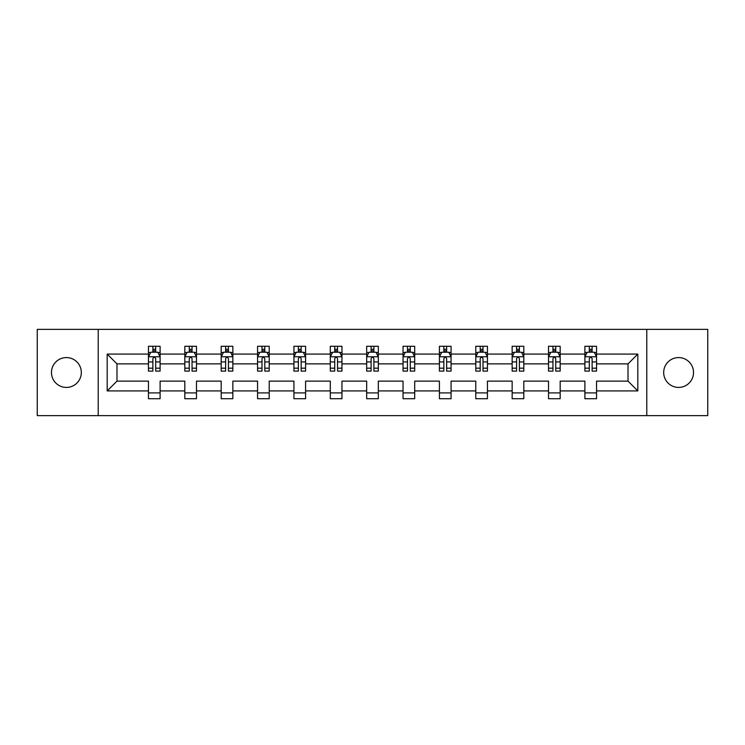 <?xml version="1.0" encoding="UTF-8"?>
<svg xmlns="http://www.w3.org/2000/svg" width="745" height="745" viewBox="0 0 745 745"><rect width="100%" height="100%" fill="white"/><g stroke="black" fill="none" stroke-linecap="round" stroke-linejoin="round"><path stroke-width="1.12" d="M678.611 357.581A14.919 14.919 0 0 0 663.683 372.5A14.919 14.919 0 0 0 678.611 387.419A14.919 14.919 0 0 0 693.53 372.5A14.919 14.919 0 0 0 678.611 357.581M66.389 357.581A14.919 14.919 0 0 0 51.47 372.5A14.919 14.919 0 0 0 66.389 387.419A14.919 14.919 0 0 0 81.317 372.5A14.919 14.919 0 0 0 66.389 357.581M646.781 415.626L707.75 415.626L707.75 329.374L646.781 329.374L646.781 415.626L98.219 415.626L98.219 329.374L37.25 329.374L37.25 415.626L98.219 415.626M596.54 390.92L596.54 381.123L628.016 381.123L637.813 390.92L596.54 390.92L596.54 398.724L584.89 398.724L584.89 390.92L560.175 390.92L560.175 398.724L548.516 398.724L548.516 390.92L523.81 390.92L523.81 398.724L512.15 398.724L512.15 390.92L487.435 390.92L487.435 398.724L475.776 398.724L475.776 390.92L451.07 390.92L451.07 398.724L439.41 398.724L439.41 390.92L414.695 390.92L414.695 398.724L403.045 398.724L403.045 390.92L378.33 390.92L378.33 398.724L366.67 398.724L366.67 390.92L341.955 390.92L341.955 398.724L330.305 398.724L330.305 390.92L305.59 390.92L305.59 398.724L293.93 398.724L293.93 390.92L269.224 390.92L269.224 398.724L257.565 398.724L257.565 390.92L232.85 390.92L232.85 398.724L221.191 398.724L221.191 390.92L196.484 390.92L196.484 398.724L184.825 398.724L184.825 390.92L160.11 390.92L160.11 398.724L148.46 398.724L148.46 390.92L107.187 390.92L107.187 354.08L148.46 354.08L148.46 346.276L160.11 346.276L160.11 354.08L184.825 354.08L184.825 346.276L196.484 346.276L196.484 354.08L221.191 354.08L221.191 346.276L232.85 346.276L232.85 354.08L257.565 354.08L257.565 346.276L269.224 346.276L269.224 354.08L293.93 354.08L293.93 346.276L305.59 346.276L305.59 354.08L330.305 354.08L330.305 346.276L341.955 346.276L341.955 354.08L366.67 354.08L366.67 346.276L378.33 346.276L378.33 354.08L403.045 354.08L403.045 346.276L414.695 346.276L414.695 354.08L439.41 354.08L439.41 346.276L451.07 346.276L451.07 354.08L475.776 354.08L475.776 346.276L487.435 346.276L487.435 354.08L512.15 354.08L512.15 346.276L523.81 346.276L523.81 354.08L548.516 354.08L548.516 346.276L560.175 346.276L560.175 354.08L584.89 354.08L584.89 346.276L596.54 346.276L596.54 354.08L637.813 354.08L637.813 390.92M646.781 329.374L98.219 329.374M584.89 354.08L584.89 363.877L560.175 363.877L560.175 354.08M560.175 390.92L560.175 381.123L584.89 381.123L584.89 390.92M548.516 354.08L548.516 363.877L523.81 363.877L523.81 354.08M523.81 390.92L523.81 381.123L548.516 381.123L548.516 390.92M512.15 354.08L512.15 363.877L487.435 363.877L487.435 354.08M487.435 390.92L487.435 381.123L512.15 381.123L512.15 390.92M475.776 354.08L475.776 363.877L451.07 363.877L451.07 354.08M451.07 390.92L451.07 381.123L475.776 381.123L475.776 390.92M439.41 354.08L439.41 363.877L414.695 363.877L414.695 354.08M414.695 390.92L414.695 381.123L439.41 381.123L439.41 390.92M403.045 354.08L403.045 363.877L378.33 363.877L378.33 354.08M378.33 390.92L378.33 381.123L403.045 381.123L403.045 390.92M366.67 354.08L366.67 363.877L341.955 363.877L341.955 354.08M341.955 390.92L341.955 381.123L366.67 381.123L366.67 390.92M330.305 354.08L330.305 363.877L305.59 363.877L305.59 354.08M305.59 390.92L305.59 381.123L330.305 381.123L330.305 390.92M293.93 354.08L293.93 363.877L269.224 363.877L269.224 354.08M269.224 390.92L269.224 381.123L293.93 381.123L293.93 390.92M257.565 354.08L257.565 363.877L232.85 363.877L232.85 354.08M232.85 390.92L232.85 381.123L257.565 381.123L257.565 390.92M221.191 354.08L221.191 363.877L196.484 363.877L196.484 354.08M196.484 390.92L196.484 381.123L221.191 381.123L221.191 390.92M184.825 354.08L184.825 363.877L160.11 363.877L160.11 354.08M160.11 390.92L160.11 381.123L184.825 381.123L184.825 390.92M148.46 354.08L148.46 363.877L116.984 363.877L116.984 381.123L148.46 381.123L148.46 390.92M107.187 354.08L116.984 363.877M628.016 381.123L628.016 363.877L596.54 363.877L596.54 354.08M589.314 352.096L592.117 352.096M552.948 352.096L555.742 352.096M516.574 352.096L519.377 352.096M480.208 352.096L483.002 352.096M443.843 352.096L446.637 352.096M407.468 352.096L410.272 352.096M371.103 352.096L373.897 352.096M334.728 352.096L337.532 352.096M298.363 352.096L301.157 352.096M261.998 352.096L264.792 352.096M225.623 352.096L228.426 352.096M189.258 352.096L192.052 352.096M152.883 352.096L155.686 352.096M148.46 392.904L160.11 392.904M184.825 392.904L196.484 392.904M221.191 392.904L232.85 392.904M257.565 392.904L269.224 392.904M293.93 392.904L305.59 392.904M330.305 392.904L341.955 392.904M366.67 392.904L378.33 392.904M403.045 392.904L414.695 392.904M439.41 392.904L451.07 392.904M475.776 392.904L487.435 392.904M512.15 392.904L523.81 392.904M548.516 392.904L560.175 392.904M584.89 392.904L596.54 392.904M116.984 381.123L107.187 390.92M637.813 354.08L628.016 363.877M155.686 349.303L152.883 349.303M150.648 352.497L148.46 352.497L148.46 346.276L152.883 346.276L152.883 352.217M148.46 368.179L148.46 371.103L152.883 371.103L152.883 368.179L148.46 368.179L148.46 363.877M160.11 363.877L160.11 371.103L155.686 371.103L155.686 358.624C154.755 356.836 153.824 356.836 152.883 358.624L152.883 368.179M157.921 352.497L160.11 352.497L160.11 346.276L155.686 346.276L155.686 352.217M160.11 356.883L157.782 352.217L150.788 352.217L148.46 356.883M192.052 349.303L189.258 349.303M187.014 352.497L184.825 352.497L184.825 346.276L189.258 346.276L189.258 352.217M184.825 368.179L184.825 371.103L189.258 371.103L189.258 368.179L184.825 368.179L184.825 363.877M196.484 363.877L196.484 371.103L192.052 371.103L192.052 358.624C191.12 356.836 190.189 356.836 189.258 358.624L189.258 368.179M194.287 352.497L196.484 352.497L196.484 346.276L192.052 346.276L192.052 352.217M196.484 356.883L194.147 352.217L187.153 352.217L184.825 356.883M228.426 349.303L225.623 349.303M223.388 352.497L221.191 352.497L221.191 346.276L225.623 346.276L225.623 352.217M221.191 368.179L221.191 371.103L225.623 371.103L225.623 368.179L221.191 368.179L221.191 363.877M232.85 363.877L232.85 371.103L228.426 371.103L228.426 358.624C227.495 356.836 226.555 356.836 225.623 358.624L225.623 368.179M230.661 352.497L232.85 352.497L232.85 346.276L228.426 346.276L228.426 352.217M232.85 356.883L230.522 352.217L223.528 352.217L221.191 356.883M264.792 349.303L261.998 349.303M259.754 352.497L257.565 352.497L257.565 346.276L261.998 346.276L261.998 352.217M257.565 368.179L257.565 371.103L261.998 371.103L261.998 368.179L257.565 368.179L257.565 363.877M269.224 363.877L269.224 371.103L264.792 371.103L264.792 358.624C263.86 356.836 262.929 356.836 261.998 358.624L261.998 368.179M267.027 352.497L269.224 352.497L269.224 346.276L264.792 346.276L264.792 352.217M269.224 356.883L266.887 352.217L259.893 352.217L257.565 356.883M301.157 349.303L298.363 349.303M296.128 352.497L293.93 352.497L293.93 346.276L298.363 346.276L298.363 352.217M293.93 368.179L293.93 371.103L298.363 371.103L298.363 368.179L293.93 368.179L293.93 363.877M305.59 363.877L305.59 371.103L301.157 371.103L301.157 358.624C300.226 356.836 299.294 356.836 298.363 358.624L298.363 368.179M303.401 352.497L305.59 352.497L305.59 346.276L301.157 346.276L301.157 352.217M305.59 356.883L303.262 352.217L296.268 352.217L293.93 356.883M337.532 349.303L334.728 349.303M332.494 352.497L330.305 352.497L330.305 346.276L334.728 346.276L334.728 352.217M330.305 368.179L330.305 371.103L334.728 371.103L334.728 368.179L330.305 368.179L330.305 363.877M341.955 363.877L341.955 371.103L337.532 371.103L337.532 358.624C336.6 356.836 335.669 356.836 334.728 358.624L334.728 368.179M339.767 352.497L341.955 352.497L341.955 346.276L337.532 346.276L337.532 352.217M341.955 356.883L339.627 352.217L332.633 352.217L330.305 356.883M373.897 349.303L371.103 349.303M368.859 352.497L366.67 352.497L366.67 346.276L371.103 346.276L371.103 352.217M366.67 368.179L366.67 371.103L371.103 371.103L371.103 368.179L366.67 368.179L366.67 363.877M378.33 363.877L378.33 371.103L373.897 371.103L373.897 358.624C372.966 356.836 372.034 356.836 371.103 358.624L371.103 368.179M376.141 352.497L378.33 352.497L378.33 346.276L373.897 346.276L373.897 352.217M378.33 356.883L376.002 352.217L368.999 352.217L366.67 356.883M410.272 349.303L407.468 349.303M405.233 352.497L403.045 352.497L403.045 346.276L407.468 346.276L407.468 352.217M403.045 368.179L403.045 371.103L407.468 371.103L407.468 368.179L403.045 368.179L403.045 363.877M414.695 363.877L414.695 371.103L410.272 371.103L410.272 358.624C409.34 356.836 408.4 356.836 407.468 358.624L407.468 368.179M412.507 352.497L414.695 352.497L414.695 346.276L410.272 346.276L410.272 352.217M414.695 356.883L412.367 352.217L405.373 352.217L403.045 356.883M446.637 349.303L443.843 349.303M441.599 352.497L439.41 352.497L439.41 346.276L443.843 346.276L443.843 352.217M439.41 368.179L439.41 371.103L443.843 371.103L443.843 368.179L439.41 368.179L439.41 363.877M451.07 363.877L451.07 371.103L446.637 371.103L446.637 358.624C445.706 356.836 444.774 356.836 443.843 358.624L443.843 368.179M448.872 352.497L451.07 352.497L451.07 346.276L446.637 346.276L446.637 352.217M451.07 356.883L448.732 352.217L441.738 352.217L439.41 356.883M483.002 349.303L480.208 349.303M477.973 352.497L475.776 352.497L475.776 346.276L480.208 346.276L480.208 352.217M475.776 368.179L475.776 371.103L480.208 371.103L480.208 368.179L475.776 368.179L475.776 363.877M487.435 363.877L487.435 371.103L483.002 371.103L483.002 358.624C482.071 356.836 481.14 356.836 480.208 358.624L480.208 368.179M485.246 352.497L487.435 352.497L487.435 346.276L483.002 346.276L483.002 352.217M487.435 356.883L485.107 352.217L478.113 352.217L475.776 356.883M519.377 349.303L516.574 349.303M514.339 352.497L512.15 352.497L512.15 346.276L516.574 346.276L516.574 352.217M512.15 368.179L512.15 371.103L516.574 371.103L516.574 368.179L512.15 368.179L512.15 363.877M523.81 363.877L523.81 371.103L519.377 371.103L519.377 358.624C518.446 356.836 517.514 356.836 516.574 358.624L516.574 368.179M521.612 352.497L523.81 352.497L523.81 346.276L519.377 346.276L519.377 352.217M523.81 356.883L521.472 352.217L514.478 352.217L512.15 356.883M555.742 349.303L552.948 349.303M550.713 352.497L548.516 352.497L548.516 346.276L552.948 346.276L552.948 352.217M548.516 368.179L548.516 371.103L552.948 371.103L552.948 368.179L548.516 368.179L548.516 363.877M560.175 363.877L560.175 371.103L555.742 371.103L555.742 358.624C554.811 356.836 553.88 356.836 552.948 358.624L552.948 368.179M557.986 352.497L560.175 352.497L560.175 346.276L555.742 346.276L555.742 352.217M560.175 356.883L557.847 352.217L550.853 352.217L548.516 356.883M592.117 349.303L589.314 349.303M587.079 352.497L584.89 352.497L584.89 346.276L589.314 346.276L589.314 352.217M584.89 368.179L584.89 371.103L589.314 371.103L589.314 368.179L584.89 368.179L584.89 363.877M596.54 363.877L596.54 371.103L592.117 371.103L592.117 358.624C591.185 356.836 590.254 356.836 589.314 358.624L589.314 368.179M594.352 352.497L596.54 352.497L596.54 346.276L592.117 346.276L592.117 352.217M596.54 356.883L594.212 352.217L587.218 352.217L584.89 356.883M160.054 356.762L148.516 356.762M160.11 368.179L155.686 368.179M152.883 361.93L148.46 361.93M160.11 361.93L155.686 361.93M155.686 350.783L152.883 350.783M196.419 356.762L184.881 356.762M196.484 368.179L192.052 368.179M189.258 361.93L184.825 361.93M196.484 361.93L192.052 361.93M192.052 350.783L189.258 350.783M232.794 356.762L221.256 356.762M232.85 368.179L228.426 368.179M225.623 361.93L221.191 361.93M232.85 361.93L228.426 361.93M228.426 350.783L225.623 350.783M269.159 356.762L257.621 356.762M269.224 368.179L264.792 368.179M261.998 361.93L257.565 361.93M269.224 361.93L264.792 361.93M264.792 350.783L261.998 350.783M305.534 356.762L293.996 356.762M305.59 368.179L301.157 368.179M298.363 361.93L293.93 361.93M305.59 361.93L301.157 361.93M301.157 350.783L298.363 350.783M341.899 356.762L330.361 356.762M341.955 368.179L337.532 368.179M334.728 361.93L330.305 361.93M341.955 361.93L337.532 361.93M337.532 350.783L334.728 350.783M378.274 356.762L366.726 356.762M378.33 368.179L373.897 368.179M371.103 361.93L366.67 361.93M378.33 361.93L373.897 361.93M373.897 350.783L371.103 350.783M414.639 356.762L403.101 356.762M414.695 368.179L410.272 368.179M407.468 361.93L403.045 361.93M414.695 361.93L410.272 361.93M410.272 350.783L407.468 350.783M451.004 356.762L439.466 356.762M451.07 368.179L446.637 368.179M443.843 361.93L439.41 361.93M451.07 361.93L446.637 361.93M446.637 350.783L443.843 350.783M487.379 356.762L475.841 356.762M487.435 368.179L483.002 368.179M480.208 361.93L475.776 361.93M487.435 361.93L483.002 361.93M483.002 350.783L480.208 350.783M523.744 356.762L512.206 356.762M523.81 368.179L519.377 368.179M516.574 361.93L512.15 361.93M523.81 361.93L519.377 361.93M519.377 350.783L516.574 350.783M560.119 356.762L548.581 356.762M560.175 368.179L555.742 368.179M552.948 361.93L548.516 361.93M560.175 361.93L555.742 361.93M555.742 350.783L552.948 350.783M596.484 356.762L584.946 356.762M596.54 368.179L592.117 368.179M589.314 361.93L584.89 361.93M596.54 361.93L592.117 361.93M592.117 350.783L589.314 350.783"/></g></svg>
